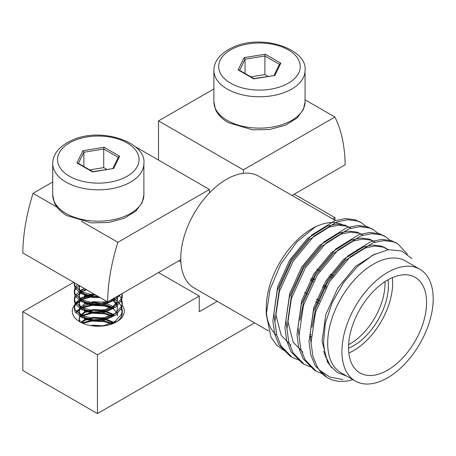 <?xml version="1.0" encoding="UTF-8"?>
<svg xmlns="http://www.w3.org/2000/svg" width="456" height="456" viewBox="0 0 456 456"><rect width="100%" height="100%" fill="white"/><g stroke="black" fill="none" stroke-linecap="round" stroke-linejoin="round"><path stroke-width="0.68" d="M115.944 322.244A23.991 13.851 0 0 0 120.663 317.872A23.991 13.851 0 0 0 122.288 312.862A23.991 13.851 0 0 0 121.49 309.31L122.288 313.015M116.679 300.612A25.998 15.008 0 0 0 112.968 298.834M97.755 296.218A25.998 15.008 0 0 0 74.18 305.623A25.998 15.008 0 0 0 79.914 321.833A25.998 15.008 0 0 0 116.679 321.833A25.998 15.008 0 0 0 121.98 305.03M75.628 312.981L81.333 308.284L92.089 305.355L104.509 306.005L112.524 308.701M79.623 317.085L81.333 316.122L92.089 313.187L104.509 313.842L112.524 316.532M82.81 323.275L92.089 321.024L104.509 321.679L111.828 324.039M112.752 323.697L104.509 320.893L92.089 320.243L81.926 322.882M113.139 316.059L104.509 313.055L92.089 312.406L80.376 315.854M113.139 308.227L104.509 305.224L92.089 304.568L81.333 307.504L76.192 311.425M254.568 322.871L97.447 413.581L22.8 370.483L22.8 311.71L73.695 282.327M332.749 218.96L334.966 217.683L334.966 220.242M97.447 413.581L97.447 354.814L199.243 296.041L199.243 311.71L217.238 301.325M180.855 261.915L178.883 260.781M199.243 296.041L158.523 272.534M97.447 354.814L22.8 311.71M334.966 217.683L294.251 194.17M79.475 321.292L79.105 319.365L79.754 316.823L84.725 312.508L93.332 310.291L103.267 310.941L111.868 314.463L113.538 315.729M81.356 322.597L84.725 320.34L93.332 318.128L103.267 318.778L111.868 322.301L113.396 323.441M93.366 325.96L100.759 326.165M98.65 326.228L104.509 325.453L115.265 321.212L121.473 314.349L122.288 310.439L121.473 306.529L118.839 302.602M114.479 299.176L113.413 298.577M94.933 294.587L92.089 294.775L81.333 297.705L75.12 303.263L74.305 306.523L75.12 309.778L81.333 315.335L92.089 318.271L104.509 317.615L115.265 313.38L121.473 306.517L122.288 302.602L121.473 298.691L119.244 295.209M84.48 288.551L81.333 289.868L75.12 295.425L74.305 298.686L75.12 301.946L81.333 307.498L92.089 310.433L104.509 309.778L115.265 305.543L121.473 298.68L122.208 293.499M77.549 284.55L75.12 287.588L74.305 290.848L75.12 294.109L81.333 299.666L92.089 302.596L104.509 301.946L106.744 301.41M111.167 299.877L116.753 296.651M74.311 282.68L75.12 286.271L81.333 291.829L92.089 294.758L95.578 294.958M114.017 323.139L116.086 320.653M117.494 316.014L116.839 312.816L111.868 307.196L103.267 303.679L93.332 303.023L84.725 305.241L79.754 309.556L79.105 312.098L79.754 314.634L84.725 318.949L93.332 321.166L103.267 320.517L111.868 316.994L116.839 311.374L117.494 308.176L116.839 304.984L111.954 299.421M95.766 295.066L93.332 295.186L84.725 297.403L79.754 301.718L79.105 304.26L79.754 306.802L84.725 311.117L93.332 313.329L103.267 312.679L111.868 309.157L116.839 303.536L117.494 300.339L116.645 296.713M85.568 289.184L79.754 293.881L79.105 296.423L79.754 298.965L84.725 303.28L93.332 305.497L103.267 304.842L111.868 301.319L116.194 296.97M79.846 285.878L79.105 288.585L79.754 291.127L84.725 295.442L93.332 297.66L100.058 297.546M103.626 325.915L93.332 325.179L90.562 325.55M113.977 323.173L111.868 321.52L103.267 317.997L93.332 317.342L84.725 319.559L80.837 322.341M113.977 315.335L111.868 313.682L103.267 310.16L93.332 309.504L84.725 311.722L79.754 316.036L79.105 318.579L80.381 322.096M109.822 324.678L113.464 322.278M117.494 314.663L117.067 312.075M113.977 307.504L111.868 305.845L103.267 302.322L93.332 301.672L84.725 303.884L79.754 308.199L79.105 310.741L79.754 313.283L84.725 317.598L93.332 319.816L103.267 319.16L111.868 315.637L113.464 314.44M117.494 306.825L116.839 303.628L112.991 298.822M93.588 293.812L84.725 296.052L79.754 300.367L79.105 302.904L79.754 305.446L84.725 309.761L93.332 311.978L103.267 311.323L111.868 307.806L116.839 302.185L117.494 298.988L117.084 296.457M84.28 288.437L79.754 292.53L79.105 295.072L79.754 297.614L84.725 301.929L93.332 304.141L103.267 303.491L111.868 299.968L114.142 298.156M79.372 285.604L79.105 287.234L79.754 289.777L84.725 294.091L93.332 296.303L98.029 296.372M120.663 317.872L121.473 316.31L122.288 312.4L120.994 307.504M113.139 300.39L111.577 299.638M98.405 296.594L92.089 296.731L81.333 299.666L75.12 305.224L74.305 308.478L75.12 311.739L81.333 317.296L92.089 320.226L104.509 319.576L115.265 315.335L121.473 308.473L122.288 304.562L120.994 299.666M86.714 289.845L81.333 291.829L75.12 297.386L74.305 300.647L75.12 303.901L81.333 309.459L92.089 312.394L104.509 311.739L115.265 307.498L121.473 300.635L122.288 296.725L121.815 293.727M78.985 285.382L75.12 289.549L74.305 292.809L75.12 296.069L81.333 301.621L92.089 304.557L104.509 303.901L115.265 299.666L120.64 294.405M74.641 282.874L74.305 284.971L75.12 288.232L81.333 293.789L92.089 296.719L98.827 296.833M352.898 379.643A75.576 43.633 -60 0 1 327.716 377.853A75.576 43.633 -60 0 1 319.246 369.998L329.945 377.106L342.969 379.54M346.674 376.052L337.354 372.563L330.133 365.644L325.413 355.686L323.464 343.22L325.299 323.367L332.242 302.499L343.425 282.8L357.538 266.412L373.082 255.018L388.335 249.677L401.702 250.994L411.865 258.615M355.292 381.028L341.042 372.797A64.541 37.261 -60 0 1 327.676 343.254A64.541 37.261 -60 0 1 355.845 278.302A64.541 37.261 -60 0 1 405.583 261.009L419.833 269.234A64.541 37.261 -60 0 1 433.2 298.783A64.541 37.261 -60 0 1 405.025 363.734A64.541 37.261 -60 0 1 355.292 381.028A64.541 37.261 -60 0 1 341.926 351.479A64.541 37.261 -60 0 1 370.095 286.528A64.541 37.261 -60 0 1 419.833 269.234M319.246 369.998L317.216 366.886L312.833 355.88L311.06 342.673L315.495 312.343L329.46 281.814L350.031 257.03L372.951 242.803L383.821 240.597L393.522 241.851L397.774 243.76L407.453 254.191M322.512 373.869L316.173 371.184L305.167 359.932L300.783 348.925L299.016 335.719L303.445 305.389L317.416 274.86L337.981 250.076L360.907 235.849L371.771 233.643L381.478 234.897L385.73 236.801L391.214 241.207M310.587 366.949L304.129 364.23L293.123 352.978L288.739 341.971L286.972 328.765L291.401 298.435L305.372 267.906L325.937 243.122L348.863 228.895L359.727 226.689L369.428 227.943L373.686 229.847L379.17 234.253M325.846 357.065L325.225 357.327M298.543 359.995L292.085 357.276L281.078 346.024L276.695 335.017L274.922 321.811L279.357 291.481L293.328 260.952L313.893 236.168L336.819 221.941L347.683 219.735L357.384 220.989L361.642 222.893L367.126 227.299M326.963 377.397L315.147 365.695L310.77 354.688L308.997 341.481L313.432 311.152L327.397 280.622L347.968 255.839L370.888 241.612L381.757 239.406L391.459 240.66L396.726 243.19M315.159 370.568L314.11 369.993L303.103 358.741L298.72 347.734L296.953 334.527L301.382 304.198L315.352 273.668L335.918 248.885L358.843 234.658L369.708 232.452L379.409 233.706L384.682 236.236M303.109 363.614L302.066 363.039L291.059 351.787L286.676 340.78L284.903 327.573L289.338 297.244L303.308 266.714L323.874 241.931L346.799 227.704L357.664 225.498L367.365 226.752L372.637 229.282M291.065 356.66L290.022 356.085L279.015 344.833L274.632 333.826L272.859 320.619L277.294 290.29L291.259 259.76L311.83 234.977L334.75 220.75L345.619 218.544L355.321 219.798L360.593 222.328M312.092 327.129L315.637 308.678L327.676 282.059L345.454 260.433L365.284 247.99L374.678 246.04L383.063 247.101L388.216 249.688M328.229 362.577L327.801 362.571M300.042 320.175L303.593 301.724L315.632 275.105L333.41 253.479L353.24 241.036L362.634 239.086L371.019 240.147L374.689 241.788L372.826 240.711M325.094 354.54L324.301 354.722M302.926 352.18L293.271 342.342L287.804 321.212L291.549 294.77L303.588 268.145L321.366 246.525L341.191 234.082L350.59 232.132L358.969 233.193L362.645 234.834L357.105 232.115L348.72 231.055L339.327 233.005L319.496 245.448L301.718 267.068L289.68 293.692L285.94 320.135L286.989 329.289M290.882 345.226L281.221 335.388L275.76 314.258L279.5 287.816L291.538 261.191L309.322 239.571L329.147 227.128L338.54 225.178L346.925 226.239L350.596 227.88L345.061 225.161L336.676 224.101L327.283 226.051L307.452 238.494L289.674 260.114L277.636 286.738L273.891 313.181L274.94 322.335M362.189 247.369L362.269 247.893M311.106 336.95L310.234 337.36M310.2 337.001A65.744 37.956 120 0 0 311.123 336.517M331.757 367.718L327.539 362.127L322.073 340.997L325.818 314.554L337.856 287.935L355.634 266.31L374.849 254.095M311.077 343.197L310.029 334.043L313.774 307.6L325.812 280.981L343.59 259.356L363.415 246.913L372.814 244.963L381.199 246.023L384.87 247.665L387.817 249.751M327.659 361.483L327.18 361.494M299.033 336.243L297.985 327.089L301.724 300.647L313.768 274.027L331.546 252.402L351.371 239.959L360.764 238.009L369.149 239.069L372.82 240.711M324.729 353.069L323.88 353.303M360.559 248.041L360.65 248.902M315.66 226.592L296.793 242.005L280.771 264.075L270.026 289.474L266.287 314.321L270.995 337.195L276.735 345.295L284.367 350.744M357.396 251.108A64.541 37.261 120 0 0 357.27 249.62M344.166 225.549A64.541 37.261 120 0 0 314.064 227.555M315.655 226.575L311.893 228.747A64.541 37.261 120 0 0 266.258 307.794L266.258 314.321M266.355 311.14A64.541 37.261 120 0 0 276.792 335.388M310.074 335.149A64.541 37.261 120 0 0 311.248 334.51M292.034 195.453L345.146 164.787A167.95 96.968 120 0 0 334.898 117.027L243.356 169.877L243.356 173.36A64.541 37.261 -60 0 1 258.66 176.181L335.08 220.305M213.887 88.943L158.523 120.903L243.356 169.877M158.523 120.903L158.523 160.084M305.058 99.801L334.898 117.027M268.538 330.936L194.119 287.975A64.541 37.261 -60 0 1 180.764 259.692A64.541 37.261 -60 0 1 209.424 192.951A64.541 37.261 -60 0 1 243.356 173.36M135.004 146.501L209.424 189.468L117.882 242.318A167.95 96.968 120 0 0 107.627 301.918L180.764 259.692M209.424 192.951L209.424 189.468M52.708 181.995L33.049 193.344A167.95 96.968 120 0 0 22.8 252.943L107.627 301.918M33.049 193.344L57.16 207.263M81.333 221.223L117.882 242.318M426.582 302.602A55.182 31.863 -60 0 1 402.494 358.137A55.182 31.863 -60 0 1 359.972 372.922A55.182 31.863 -60 0 1 359.972 309.202A55.182 31.863 -60 0 1 415.154 277.339A55.182 31.863 -60 0 1 426.582 302.602M392.354 277.647A55.182 31.863 -60 0 1 392.65 283.011A55.182 31.863 -60 0 1 348.834 353.024M324.581 352.397A55.182 31.863 -60 0 1 323.418 351.502M372.164 255.189A55.182 31.863 -60 0 1 372.706 255.223M388.039 279.802A49.185 28.397 -60 0 1 388.409 285.462A49.185 28.397 -60 0 1 348.544 348.207M348.629 344.628A49.185 28.397 120 0 0 385.018 283.501A49.185 28.397 120 0 0 384.978 281.665M92.745 171.655L77.885 163.077L76.933 162.934L92.517 171.929L113.692 168.481L119.66 156.254L104.082 147.26L82.906 150.708L76.933 162.934M83.876 166.531L83.876 152.247L82.906 150.708M106.755 169.375L103.729 167.626L103.729 149.015L104.082 147.26M112.883 168.378L118.406 157.075L119.66 156.254M92.762 171.667L113.692 168.481M103.729 167.626L89.718 169.906M319.536 301.074L316.601 299.387M316.698 299.147L319.622 300.857M314.503 279.75L312.964 278.81L311.63 280.788L313.392 281.751M322.489 286.71L325.601 288.403M326.382 286.995L323.35 285.142M311.63 280.788L310.582 279.841L311.921 277.864L314.634 279.517M326.513 286.767L323.481 284.914M312.964 278.81L311.921 277.864M330.241 274.37L333.262 276.097M333.404 275.886L330.4 274.147M318.636 303.308L315.752 301.65M267.928 76.323L264.902 74.573L250.891 76.853M264.902 74.573L264.902 55.963L265.255 54.207L244.08 57.655L238.112 69.882L253.69 78.871L274.865 75.428L280.833 63.202L265.255 54.207M245.049 73.479L245.049 59.194L244.08 57.655M274.865 75.428L253.895 78.603L239.058 70.024L238.112 69.882M274.062 75.325L279.579 64.022L280.833 63.202M66.063 213.465A45.589 26.317 180 0 1 52.708 194.855L54.315 202.458C56.504 207.543 60.751 211.943 67.055 215.665L91.508 222.898L108.568 222.494L124.117 218.338L135.888 211.094L142.278 202.458L143.885 194.855A45.589 26.317 180 0 1 115.744 219.171A45.589 26.317 180 0 1 66.063 213.465M66.063 182.121A45.589 26.317 180 0 1 52.708 163.51C52.856 153.815 59.445 145.988 72.481 140.032C101.506 126.62 146.655 142.449 143.885 163.51A45.589 26.317 180 0 1 115.744 187.826A45.589 26.317 180 0 1 66.063 182.121M69.454 176.244A40.789 23.547 180 0 1 87.74 136.846A40.789 23.547 180 0 1 137.695 165.688A40.789 23.547 180 0 1 69.454 176.244M118.246 157.4L103.729 149.015L83.876 152.247L78.438 163.39M279.42 64.342L264.902 55.963L245.049 59.194L239.611 70.338M230.628 83.191A40.789 23.547 180 0 1 248.913 43.793A40.789 23.547 180 0 1 298.868 72.635A40.789 23.547 180 0 1 230.628 83.191M227.236 89.068A45.589 26.317 180 0 1 213.887 70.458C214.029 60.762 220.618 52.936 233.654 46.974C262.679 33.567 307.828 49.396 305.058 70.458A45.589 26.317 180 0 1 276.917 94.774A45.589 26.317 180 0 1 227.236 89.068M305.058 70.458L305.058 101.802A45.589 26.317 180 0 1 276.917 126.118A45.589 26.317 180 0 1 227.236 120.412A45.589 26.317 180 0 1 213.887 101.802L213.887 70.458M79.105 319.36L79.105 318.579M79.105 312.098L79.105 310.741M79.105 304.26L79.105 302.904M79.105 296.423L79.105 295.072M79.105 288.585L79.105 287.234M122.288 312.4L122.288 310.439M122.288 304.562L122.288 302.602M122.288 296.725L122.288 294.77M74.305 308.478L74.305 306.523M74.305 300.647L74.305 298.686M74.305 292.809L74.305 290.848M74.305 284.971L74.305 283.011M290.022 356.085L292.085 357.276M302.066 363.039L304.129 364.23M314.11 369.993L316.173 371.184M326.16 376.947L327.716 377.853M359.573 221.701L361.642 222.893M371.623 228.655L373.686 229.847M383.667 235.609L385.73 236.801M395.711 242.563L397.774 243.76M386.734 248.742L384.87 247.665M143.885 194.855L143.885 163.51M52.708 194.855L52.708 163.51M304.551 292.444L307.481 294.137M316.971 269.137L320.004 270.892M329.021 276.097L332.053 277.846M213.887 101.802L215.488 109.406C217.677 114.49 221.924 118.891 228.228 122.613L252.687 129.846L269.741 129.441L285.291 125.286L297.061 118.041L303.451 109.406L305.058 101.802"/></g></svg>
